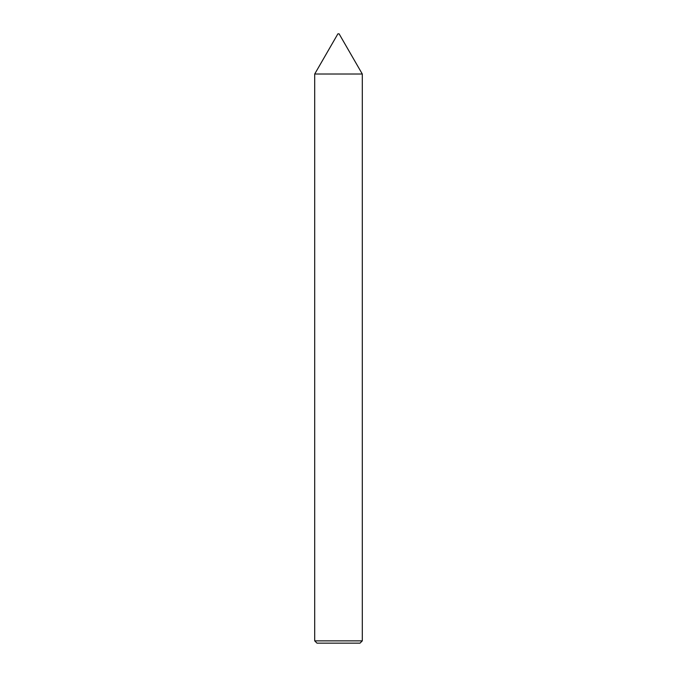 <?xml version="1.0" encoding="UTF-8"?>
<svg xmlns="http://www.w3.org/2000/svg" width="677" height="677" viewBox="0 0 677 677"><rect width="100%" height="100%" fill="white"/><g stroke="black" fill="none" stroke-linecap="round" stroke-linejoin="round"><path stroke-width="1.02" d="M337.891 33.85L339.109 33.85L362.297 74.021L314.703 74.021L337.891 33.85M362.297 640.865L360.02 643.15L316.98 643.15L314.703 640.865L362.297 640.865L362.297 74.021M314.703 640.865L314.703 74.021"/></g></svg>
